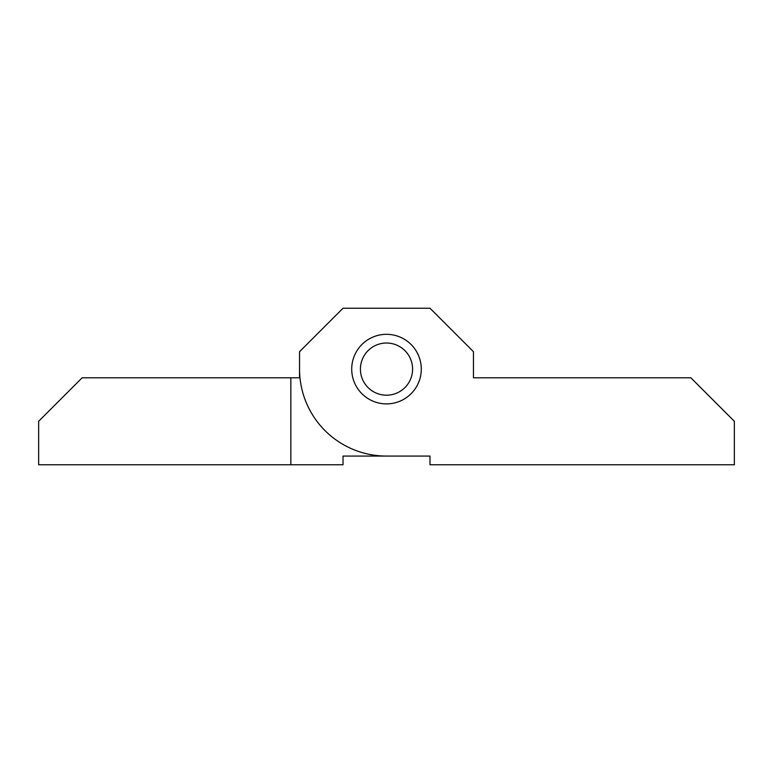 <?xml version="1.0" encoding="UTF-8"?>
<svg xmlns="http://www.w3.org/2000/svg" width="773" height="773" viewBox="0 0 773 773"><rect width="100%" height="100%" fill="white"/><g stroke="black" fill="none" stroke-linecap="round" stroke-linejoin="round"><path stroke-width="1.16" d="M290.841 377.804L290.841 464.766L343.019 464.766L343.019 456.07L429.981 456.07L429.981 464.766L734.35 464.766L734.35 421.285L690.869 377.804L473.463 377.804L473.463 351.715L429.981 308.234L343.019 308.234L299.538 351.715L299.538 377.804L82.131 377.804L38.65 421.285L38.65 464.766L290.841 464.766M343.019 456.07L429.981 456.07M412.589 369.108A26.089 26.089 0 0 0 373.456 346.517A26.089 26.089 0 0 0 373.456 391.698A26.089 26.089 0 0 0 412.589 369.108M482.159 377.804L473.463 377.804M351.715 369.108A34.785 34.785 0 0 0 386.5 403.893A34.785 34.785 0 0 0 421.285 369.108A34.785 34.785 0 0 0 386.5 334.322A34.785 34.785 0 0 0 351.715 369.108M299.538 351.715L299.538 369.108A86.963 86.963 0 0 0 386.5 456.07"/></g></svg>
